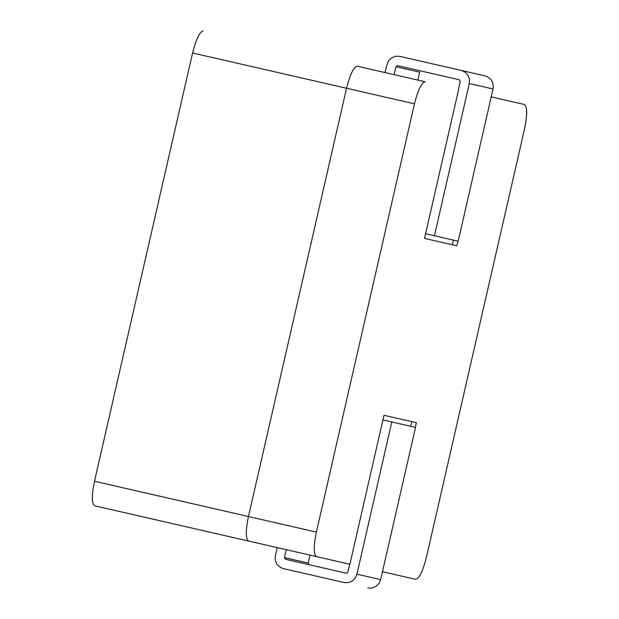 <?xml version="1.0" encoding="UTF-8"?>
<svg xmlns="http://www.w3.org/2000/svg" width="619" height="619" viewBox="0 0 619 619"><rect width="100%" height="100%" fill="white"/><g stroke="black" fill="none" stroke-linecap="round" stroke-linejoin="round"><path stroke-width="0.93" d="M192.579 52.994C196.138 39.036 199.713 31.685 203.303 30.95C199.713 31.685 196.138 39.036 192.579 52.994L346.547 88.254L248.459 516.525C245.588 530.638 245.604 538.809 248.521 541.037L94.552 505.777C91.643 503.549 91.62 495.378 94.49 481.265L192.579 52.994L94.49 481.265C91.62 495.378 91.643 503.549 94.552 505.777L248.521 541.037C245.604 538.809 245.588 530.638 248.459 516.525L94.49 481.265L248.459 516.525L346.547 88.254C350.099 74.295 353.673 66.945 357.271 66.21C353.673 66.945 350.099 74.295 346.547 88.254L192.579 52.994M357.271 66.21L425.191 81.77C421.601 82.505 418.026 89.856 414.467 103.814L316.379 532.085C313.508 546.198 313.531 554.369 316.448 556.597L248.521 541.037C245.604 538.809 245.588 530.638 248.459 516.525L346.547 88.254C350.099 74.295 353.673 66.945 357.271 66.21C353.673 66.945 350.099 74.295 346.547 88.254L414.467 103.814C418.026 89.856 421.601 82.505 425.191 81.77L357.271 66.21M310.011 555.119L308.2 563.035L309.237 564.745L308.2 563.035L284.469 557.595L286.28 549.687L284.454 557.665L308.2 563.035L310.011 555.119M415.527 427.404L380.662 579.632L378.936 583.547L375.88 586.503L371.973 588.05L367.794 587.949L371.973 588.05L375.88 586.503L378.936 583.547L380.662 579.632L415.527 427.404L382.735 419.899L415.527 427.404M277.219 547.614L275.409 555.522C274.542 562.168 277.196 566.532 283.37 568.613L344.063 582.518C350.532 583.322 354.819 580.552 356.931 574.192L391.796 421.972L356.931 574.192L380.662 579.632L356.931 574.192C354.819 580.552 350.532 583.322 344.063 582.518L283.37 568.613C277.196 566.532 274.542 562.168 275.409 555.522L277.219 547.614M349.689 564.211L347.839 572.258L346.4 573.24L285.436 559.29L284.431 557.804L285.436 559.29L346.4 573.24L347.839 572.258L349.689 564.211M485.072 75.889C491.246 77.979 493.908 82.342 493.041 88.981L458.176 241.201L434.437 235.769L469.303 83.542L469.45 79.263L467.987 75.27L465.14 72.175L461.341 70.45L399.758 56.344L395.58 56.252L391.672 57.799L388.616 60.755L386.89 64.67L385.072 72.578L386.89 64.67L388.616 60.755L391.672 57.799L395.58 56.252L399.758 56.344L461.341 70.45L465.14 72.175L467.987 75.27L469.45 79.263L469.303 83.542L434.437 235.769L425.385 233.696L458.176 241.201L493.041 88.981L469.303 83.542L493.041 88.981C493.908 82.342 491.246 77.979 485.072 75.889L461.341 70.45L485.072 75.889M419.682 72.175L395.943 66.744L397.622 65.653L395.943 66.744L394.133 74.659L395.943 66.744L419.682 72.175L417.864 80.091L419.697 72.106M397.622 65.653L459.205 79.758L460.25 81.468L458.431 89.384L460.25 81.468L459.205 79.758L397.622 65.653M349.89 564.257L316.448 556.597L349.89 564.257L384.004 415.287L416.37 422.7L415.303 427.358L416.37 422.7L384.004 415.287L349.89 564.257M415.697 579.322L382.256 571.67L415.697 579.322C419.287 578.587 422.862 571.244 426.421 557.286L524.51 129.015C527.38 114.894 527.357 106.723 524.448 104.503L491.006 96.843L524.448 104.503C527.357 106.723 527.38 114.894 524.51 129.015L426.421 557.286C422.862 571.244 419.287 578.587 415.697 579.322M410.776 426.321L411.844 421.663L410.776 426.321M457.952 241.155L456.884 245.805L424.518 238.392L458.64 89.43L424.518 238.392L456.884 245.805L457.952 241.155M316.448 556.597C313.531 554.369 313.508 546.198 316.379 532.085L248.459 516.525C245.588 530.638 245.604 538.809 248.521 541.037L316.448 556.597M316.379 532.085L414.467 103.814L346.547 88.254L248.459 516.525L316.379 532.085M453.425 240.118L452.357 244.768L453.425 240.118"/></g></svg>
